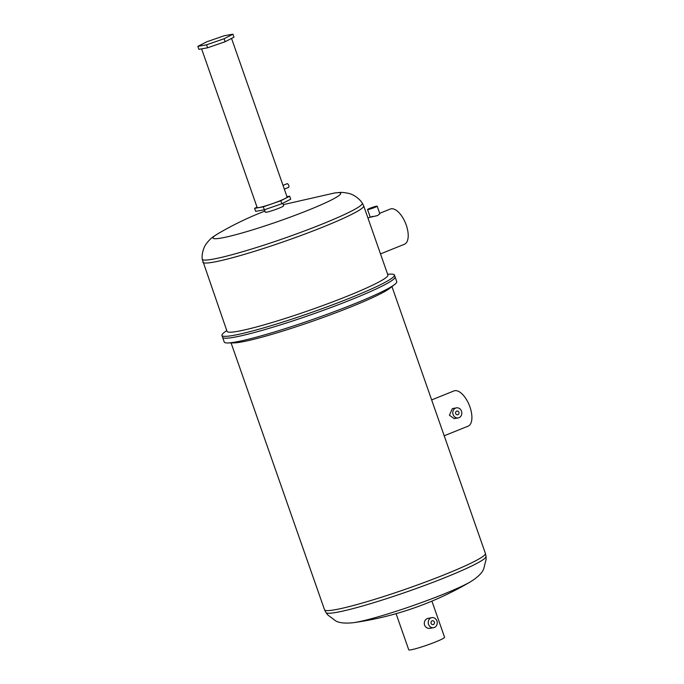 <?xml version="1.0" encoding="UTF-8"?>
<svg xmlns="http://www.w3.org/2000/svg" width="684" height="684" viewBox="0 0 684 684"><rect width="100%" height="100%" fill="white"/><g stroke="black" fill="none" stroke-linecap="round" stroke-linejoin="round"><path stroke-width="1.03" d="M455.689 413.546A1.984 1.744 80 0 0 458.938 412.238A1.984 1.744 80 0 0 455.689 413.546M431.108 623.321A1.984 1.744 80 0 0 434.357 622.004A1.984 1.744 80 0 0 431.108 623.321M461.495 411.204A5.104 4.489 80 0 0 456.425 407.861A5.104 4.489 80 0 0 453.124 414.572A5.104 4.489 80 0 0 458.203 417.915A5.104 4.489 80 0 0 461.495 411.204M458.203 417.915L454.167 418.625L449.414 415.231L452.389 408.579L456.425 407.861M436.914 620.978A5.104 4.489 80 0 0 431.843 617.635A5.104 4.489 80 0 0 428.543 624.347A5.104 4.489 80 0 0 433.622 627.69A5.104 4.489 80 0 0 436.914 620.978M431.843 617.635L427.338 618.524C424.79 619.841 423.841 622.021 424.507 625.065C425.884 627.861 427.953 628.878 430.698 628.117M387.606 274.164L391.103 274.122A91.382 7.917 160.7 0 1 394.437 275.036L396.746 281.637A91.382 7.917 160.7 0 1 394.711 284.433L389.743 288.315A85.226 7.387 160.7 0 1 351.123 306.808A85.226 7.387 160.7 0 1 233.894 342.898L227.592 342.958A91.382 7.917 160.7 0 1 224.249 342.051L222.591 337.306A91.382 7.917 160.7 0 0 351.636 299.524A91.382 7.917 160.7 0 1 222.591 337.306L221.941 335.442A91.382 7.917 160.7 0 1 223.976 332.655L226.737 330.492M394.711 284.433A91.382 7.917 160.7 0 1 353.303 304.269A91.382 7.917 160.7 0 1 227.592 342.958M395.087 276.9A91.382 7.917 160.7 0 1 351.636 299.524A91.382 7.917 160.7 0 0 395.087 276.9M431.912 601.125L444.566 637.257A18.972 1.642 160.7 0 1 435.546 641.951A18.972 1.642 160.7 0 1 408.741 649.8L396.087 613.668M431.638 399.918L453.954 390.932A18.972 8.875 68.1 0 1 469.934 406.963A18.972 8.875 68.1 0 1 468.138 426.141L444.198 435.776M224.087 38.74L232.919 34.2L224.232 35.739L206.705 41.818L197.873 46.35L206.568 44.811L224.087 38.74L225.139 41.715L233.962 37.184L232.919 34.2M197.873 46.35L198.924 49.334L207.611 47.794L206.568 44.811M207.611 47.794L225.139 41.715M373.284 207.697L370.489 208.517L373.284 207.697M369.967 208.278A5.104 0.445 160.7 0 1 377.175 206.175A5.104 0.445 160.7 0 1 374.747 207.432A5.104 0.445 160.7 0 1 367.539 209.543A5.104 0.445 160.7 0 1 369.967 208.278M377.175 206.175L379.834 213.767L377.585 215.546C370.343 217.29 368.753 217.572 372.806 216.392M282.757 203.268L283.638 205.781A9.704 0.838 160.7 0 1 279.029 208.184A9.704 0.838 160.7 0 1 265.324 212.194L264.469 209.757M394.437 275.036A91.382 7.917 160.7 0 1 350.986 297.66A91.382 7.917 160.7 0 1 221.941 335.442M363.683 205.858L387.905 275.036A85.226 7.387 160.7 0 1 347.387 296.138A85.226 7.387 160.7 0 1 227.045 331.372L202.156 259.065A84.833 7.353 -19.3 0 0 321.993 224.164A84.833 7.353 -19.3 0 0 362.246 203.003L363.683 205.858A85.226 7.387 160.7 0 1 323.164 226.96A85.226 7.387 160.7 0 1 202.815 262.194M379.68 213.314L390.265 209.056A18.972 8.875 68.1 0 1 406.245 225.079A18.972 8.875 68.1 0 1 404.441 244.256L380.509 253.901M257.03 207.115L254.61 208.363L263.306 206.825L280.825 200.745L281.868 203.729L290.7 199.189L289.657 196.205L286.972 196.684M280.825 200.745L289.657 196.205M254.61 208.363L255.654 211.339L264.349 209.8L281.868 203.729M263.306 206.825L264.349 209.8M284.313 189.1L288.545 187.399A1.984 0.923 -111.9 0 0 288.725 185.398A1.984 0.923 -111.9 0 0 287.058 183.722L283.005 185.355M231.551 38.424L287.1 197.043A15.852 1.377 160.7 0 1 279.559 200.968A15.852 1.377 160.7 0 1 257.167 207.526L201.609 48.863M231.089 342.923L324.532 609.76A85.226 7.387 -19.3 0 0 444.882 574.526A85.226 7.387 -19.3 0 0 485.401 553.433L486.059 556.485A84.85 7.353 160.7 0 1 445.677 577.339A84.85 7.353 160.7 0 1 325.926 612.565L327.653 614.831L335.545 620.807C339.11 622.97 345.146 623.594 353.654 622.671A67.648 5.865 160.7 0 0 443.078 594.353A67.648 5.865 160.7 0 0 470.695 581.682C456.972 589.77 442.728 596.79 427.962 602.741C404.005 612.385 379.235 619.029 353.654 622.671M362.246 203.003L360.562 200.797C355.227 195.068 350.276 193.803 348.575 193.367C341.111 191.922 341.119 192.401 334.613 192.982A67.656 5.865 160.7 0 1 308.518 210.091A67.656 5.865 160.7 0 1 234.903 234.945A67.656 5.865 160.7 0 1 217.503 233.996C212.057 237.596 211.758 237.22 206.833 243.008C205.773 244.41 202.686 248.48 202.096 256.295L202.156 259.065M486.059 556.485L486.127 559.332L483.682 568.926C482.254 572.841 477.919 577.099 470.695 581.682M391.958 286.587L485.401 553.433M433.622 627.69L429.894 628.348M325.926 612.565L324.532 609.76M334.613 192.982L283.244 204.653M264.93 211.065L260.322 212.878C245.522 218.846 231.252 225.882 217.503 233.996M367.949 218.042L370.232 217.119L367.539 209.543"/></g></svg>
